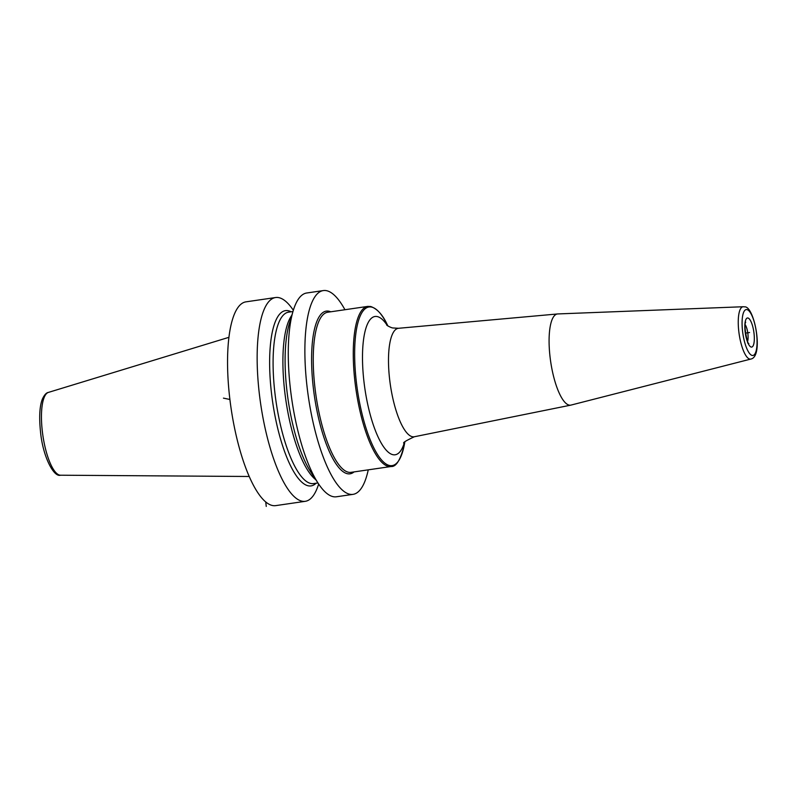 <?xml version="1.0" encoding="UTF-8"?>
<svg xmlns="http://www.w3.org/2000/svg" width="797" height="797" viewBox="0 0 797 797"><rect width="100%" height="100%" fill="white"/><g stroke="black" fill="none" stroke-linecap="round" stroke-linejoin="round"><path stroke-width="1.2" d="M293.336 310.272A102.962 30.107 81.7 0 0 275.593 297.53L245.984 301.844A102.962 30.107 81.7 0 0 229.636 397.225A102.962 30.107 -98.3 0 0 275.682 505.627L305.281 501.313A102.962 30.107 81.7 0 0 318.651 484.038M275.593 297.53A102.962 30.107 81.7 0 0 259.234 392.911A102.962 30.107 81.7 0 0 305.281 501.313M344.932 309.724A102.962 30.107 81.7 0 0 323.323 290.576A102.962 30.107 81.7 0 0 306.965 385.957A102.962 30.107 81.7 0 0 353.011 494.359A102.962 30.107 81.7 0 0 368.254 469.841M323.323 290.576L306.715 292.997A102.962 30.107 81.7 0 0 293.137 310.94A102.962 30.107 81.7 0 0 290.357 388.378A102.962 30.107 81.7 0 0 318.272 483.46A102.962 30.107 81.7 0 0 336.404 496.78L353.011 494.359M291.114 311.786A88.567 25.893 81.7 0 0 271.428 392.682A88.567 25.893 -98.3 0 0 316.09 483.221M318.272 483.46L310.9 472.213A88.567 25.893 -98.3 0 1 305.351 462.17A88.567 25.893 -98.3 0 1 286.89 390.43A88.567 25.893 81.7 0 1 286.83 335.029L287 333.943M293.137 310.94L289.281 323.821A88.567 25.893 81.7 0 0 286.83 335.029M557.551 313.958A46.077 13.469 81.7 0 1 557.751 313.938L743.212 306.735A26.45 7.731 81.7 0 0 738.899 332.249A26.45 7.731 81.7 0 0 749.768 359.078A26.45 7.731 -98.3 0 0 750.844 359.058L571.031 405.075A46.077 13.469 -98.3 0 1 570.831 405.125A46.077 13.469 -98.3 0 1 569.168 405.105A46.077 13.469 81.7 0 1 550.269 358.72A46.077 13.469 81.7 0 1 557.551 313.958L398.57 328.284A54.804 16.02 81.7 0 0 389.902 381.544A54.804 16.02 81.7 0 0 412.388 436.726A54.804 16.02 -98.3 0 0 414.37 436.746C405.942 440.691 402.455 442.853 403.92 443.222M265.74 501.971L266.248 506.424M745.524 333.116L749.569 332.528L745.524 333.116M223.449 398.131L229.895 399.476M249.212 476.486L60.482 475.211A41.882 12.244 -98.3 0 1 42.301 431.077A41.882 12.244 81.7 0 1 48.418 392.403L228.938 337.32M291.851 315.243A86.624 25.325 81.7 0 0 284.659 390.968A86.624 25.325 -98.3 0 0 315.811 479.704M317.943 482.952L313.58 483.59A86.624 25.325 -98.3 0 1 274.845 392.393A86.624 25.325 81.7 0 1 288.604 312.155L292.957 311.517M330.725 311.796A82.211 24.04 -98.3 0 0 328.912 311.209A82.211 24.04 81.7 0 0 313.261 387.272A82.211 24.04 81.7 0 0 347.422 473.727A82.211 24.04 -98.3 0 0 354.057 471.914M367.766 306.397L327.736 312.235A80.905 23.651 81.7 0 0 315.413 391.437A80.905 23.651 81.7 0 0 348.518 472.252A80.905 23.651 -98.3 0 0 351.069 472.342L391.098 466.514A80.905 23.651 -98.3 0 1 388.537 466.424A80.905 23.651 81.7 0 1 355.432 385.599A80.905 23.651 81.7 0 1 367.766 306.397L370.735 306.506C377.16 308.798 382.59 314.695 387.033 324.19A80.148 23.432 -98.3 0 0 371.522 307.074A80.148 23.432 81.7 0 0 356.269 381.225A80.148 23.432 81.7 0 0 389.574 465.518A80.148 23.432 -98.3 0 0 404.477 443.959C400.761 459.47 396.298 466.982 391.098 466.514M404.388 442.544A69.867 20.433 -98.3 0 1 392.951 454.698A69.867 20.433 81.7 0 1 363.91 381.215A69.867 20.433 81.7 0 1 377.22 316.568A69.867 20.433 -98.3 0 1 387.352 325.584M752.189 355.452A23.193 6.784 81.7 0 0 756.602 333.993A23.193 6.784 81.7 0 0 746.958 309.605A23.193 6.784 81.7 0 0 742.545 331.064A23.193 6.784 81.7 0 0 752.189 355.452M747.915 317.993A14.705 4.304 -98.3 0 1 754.032 333.455A14.705 4.304 -98.3 0 1 751.232 347.064A14.705 4.304 -98.3 0 1 745.115 331.602A14.705 4.304 -98.3 0 1 747.915 317.993M745.195 324.698A9.803 2.869 -98.3 0 1 747.616 341.275M60.482 475.211C53.827 477.503 42.789 456.591 40.488 431.585C39.013 417.05 39.621 406.251 42.331 399.207C44.243 395.003 46.276 392.732 48.418 392.403M305.839 463.177L305.351 462.17M387.93 325.973L387.033 324.19M404.836 441.996L404.477 443.959M386.704 325.056L386.714 325.066C387.013 325.624 391.725 328.075 393.06 327.975L398.57 328.284M570.831 405.125L414.37 436.746M750.844 359.058C764.034 356.648 754.41 305.649 744.537 306.855L743.212 306.735M747.586 342.939L748.821 343.517C747.915 346.057 743.232 324.748 745.713 322.207L745.036 322.905"/></g></svg>
